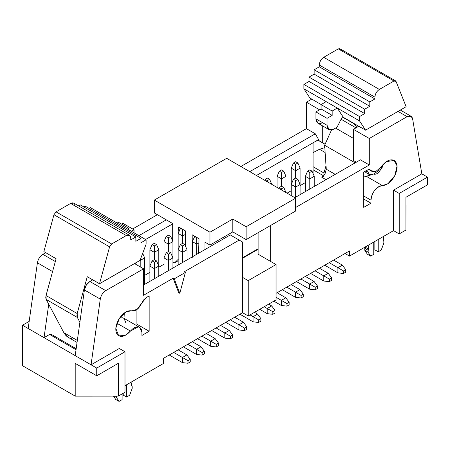<?xml version="1.0" encoding="UTF-8"?>
<svg xmlns="http://www.w3.org/2000/svg" width="450" height="450" viewBox="0 0 450 450"><rect width="100%" height="100%" fill="white"/><g stroke="black" fill="none" stroke-linecap="round" stroke-linejoin="round"><path stroke-width="0.67" d="M226.671 158.316L295.673 198.152L295.673 211.005L295.673 198.152L226.671 158.316L154.328 200.081L154.328 212.934L172.693 223.537L172.693 241.076L172.693 223.537L154.328 212.934L154.328 200.081L226.671 158.316M178.802 231.919L178.588 226.941L185.49 230.923L185.49 246.156L185.49 230.923L178.588 226.941L178.802 231.919M192.324 257.271L192.167 234.782L199.069 238.764L198.422 253.339L199.069 238.764L192.167 234.782L192.324 257.271M204.969 249.559L204.969 242.167L209.976 245.059L209.976 232.211L154.328 200.081L209.976 232.211L232.791 219.037L246.144 226.749L295.673 198.152L246.144 226.749L246.144 239.597L295.673 211.005L246.144 239.597L232.791 231.891L209.976 245.059L204.969 242.167L204.969 249.559M172.912 261.703L173.453 262.463L174.696 262.733L178.532 259.037L174.696 262.733L178.144 260.741L174.594 262.811L173.453 262.463L172.912 261.703M242.528 257.754L258.109 248.754L242.528 257.754M246.144 226.749L232.791 219.037L232.791 231.891L246.144 239.597L246.144 226.749M232.791 219.037L209.976 232.211L209.976 245.059L232.791 231.891L232.791 219.037M55.328 261.534L42.874 254.34C39.921 256.269 38.093 259.093 37.395 262.817L52.577 271.581L37.395 262.817L28.176 328.494L44.038 337.652L48.724 304.245L44.038 337.652L75.201 355.646L22.5 325.221L28.176 328.494L37.395 262.817C38.126 259.116 39.949 256.292 42.874 254.34L45.703 252.709L42.874 254.34L55.328 261.534M76.033 349.701L49.601 334.44L44.038 337.652L49.601 334.44L76.033 349.701M76.168 348.716L51.176 334.282L49.601 334.44L51.176 334.282L51.829 335.728M163.401 358.374L163.401 363.516L125.004 385.684L163.401 363.516L163.401 358.374L242.528 312.688L242.528 242.01L239.192 240.081L184.264 271.789L185.377 272.436L179.814 293.299L174.251 278.859L173.138 278.218L178.701 292.657L179.814 293.299L178.701 292.657L173.138 278.218L143.589 295.279L143.589 268.802L143.589 295.279L173.138 278.218L174.251 278.859L179.814 293.299L185.377 272.436L174.251 278.859L185.377 272.436L184.264 271.789L239.192 240.081L230.287 234.939L143.589 284.996L230.287 234.939L242.528 242.01L242.528 277.352L248.203 280.626L276.03 264.561L258.109 254.216L276.03 264.561L248.203 280.626L242.528 277.352L242.528 312.688L248.203 315.968L248.203 280.626L248.203 315.968L276.03 299.902L276.03 264.561L276.03 299.902L248.203 315.968L242.528 312.688L163.401 358.374M29.177 321.368L22.5 325.221L22.5 365.704L75.201 396.124L75.201 363.358L96.733 375.789L96.733 368.077L75.201 355.646L91.058 364.804L100.277 299.121L84.414 289.963L75.201 355.646L79.886 322.239L77.332 317.436L77.192 313.526L46.029 295.532L46.17 299.447L77.332 317.436L46.17 299.447L63.844 332.657L46.17 299.447L45.748 297.709L46.029 295.532L77.192 313.526L87.255 276.716L77.192 313.526L76.911 315.697L77.332 317.436L79.886 322.239L84.414 289.963L100.277 299.121C100.974 295.397 102.802 292.573 105.756 290.644L89.893 281.492C86.946 283.416 85.117 286.239 84.414 289.963L86.316 285.058L89.893 281.492L105.756 290.644C102.831 292.596 101.008 295.419 100.277 299.121L91.058 364.804L96.733 368.077L96.733 375.789L118.322 363.324L118.322 396.096L118.322 363.324L96.733 375.789L75.201 363.358L75.201 396.124L118.322 396.096L125.004 392.237L125.004 351.759L96.733 368.077L125.004 351.759L125.004 392.237L118.322 396.096L75.201 396.124L22.5 365.704L22.5 325.221L29.177 321.368M141.913 332.398L141.913 335.441L141.913 332.398C141.812 329.13 140.552 327.285 138.133 326.869C135.613 326.706 133.059 328.106 130.466 331.059L138.133 326.869L139.629 327.358L141.913 332.398M149.147 331.262L149.147 295.926L146.34 297.546L143.629 299.919L141.632 303.261L146.34 297.546L149.147 295.926L149.147 331.262L141.913 335.441L149.147 331.262L136.901 324.197L149.147 331.262M136.901 309.516L136.901 324.197L136.901 309.516M119.329 348.48L125.004 351.759L119.329 348.48L91.058 364.804L119.329 348.48M123.981 318.319L124.312 312.952L123.981 318.319L122.276 317.711L119.514 318.139L122.276 317.711L123.981 318.33L126.051 323.241M116.927 323.241L130.466 331.059L116.927 323.241M131.901 310.866L126.624 311.535L119.317 318.437L115.791 328.331L118.693 335.824L124.92 335.571L130.466 331.059C125.483 336.409 121.219 337.736 117.675 335.036C114.857 331.318 115.228 326.064 118.794 319.286C122.979 312.891 127.35 310.084 131.901 310.866L137.149 309.33L141.632 303.261C138.898 308.835 135.658 311.372 131.901 310.866M134.516 263.565L143.589 268.802L105.756 290.644L143.589 268.802L134.516 263.565M363.735 207.371L370.969 203.197L363.735 199.018L370.969 203.197L363.735 207.371L363.735 172.029L363.735 207.371M323.949 175.421L323.949 173.008L323.949 175.421L325.08 173.751L326.256 169.189L325.08 173.751L323.843 175.545L321.817 177.278L325.991 179.685L321.817 177.278L323.949 176.046M323.584 175.838L313.099 169.785L323.584 175.838M305.353 182.604L300.122 185.625L305.353 182.604M291.218 190.766L287.049 193.174L291.218 190.766M164.008 264.212L158.782 267.233L164.008 264.212M149.878 272.368L144.647 275.389L149.878 272.368M306.411 128.661L306.411 102.189L311.754 99.101L306.411 102.189L306.411 128.661L240.857 166.511L306.411 128.661L315.315 133.802L249.761 171.647L315.315 133.802L306.411 128.661M132.677 228.966L157.388 214.701L132.677 228.966M313.099 152.556L319.534 149.299L324.804 147.583L319.534 149.299L313.099 152.556M270.354 225.945L270.354 261.287L270.354 225.945M258.109 232.689L258.109 254.216L258.109 232.689M349.481 250.942L349.481 256.084L393.553 230.636L393.553 190.153L421.824 173.835L412.605 118.794C411.874 115.942 410.051 115.228 407.126 116.651L369.293 138.493L369.293 164.964L295.673 207.472L369.293 164.964L369.293 138.493L353.436 129.336L353.436 160.509L356.321 162.174L353.436 160.509L353.436 129.336L357.457 127.013L353.436 129.336L369.293 138.493L407.126 116.651L411.064 116.263L412.605 118.794L421.824 173.835L393.553 190.153L393.553 230.636L349.481 256.084L345.032 253.513L349.481 256.084L349.481 250.942L276.03 293.349L349.481 250.942M363.735 172.029L366.542 170.409C368.55 169.324 370.119 169.419 371.25 170.691L375.733 171.585L380.981 167.062C385.532 161.021 389.902 158.788 394.088 160.346C397.654 163.013 398.025 167.828 395.207 174.808C391.663 181.597 387.399 185.192 382.41 185.602C379.822 185.636 377.263 187.194 374.743 190.266C372.324 193.472 371.07 196.768 370.969 200.154L370.969 203.197L370.969 200.154L363.735 195.975L370.969 200.154C372.189 191.818 376.003 186.969 382.41 185.602L387.962 183.707L394.768 175.703L397.086 165.926L394.189 160.408L386.257 161.64L380.981 167.062L375.733 171.585L372.173 171.495L370.474 170.021L369.253 169.661L366.542 170.409L363.735 172.029M323.949 173.008L313.099 166.742L323.949 173.008L326.019 165.696L323.949 173.008M313.099 142.796L313.099 173.627L313.099 142.796L256.438 175.506L318.656 139.584L315.315 133.802L318.656 139.584L318.656 140.428L322.273 142.515L322.273 125.719L322.273 142.515L318.656 140.428L315.9 141.176L313.099 142.796M172.693 223.858L145.592 239.501L172.693 223.858M166.292 219.842L138.915 235.648L166.292 219.842M319.601 109.806L306.411 102.189L319.601 109.806M405.962 205.161L405.911 230.057L399.229 233.916L393.553 230.636L399.229 233.916L399.229 193.433L393.553 190.153L399.229 193.433L427.5 177.114L421.824 173.835L427.5 177.114L427.5 184.821L427.5 177.114L399.229 193.433L399.229 233.916L405.911 230.057L405.962 205.161M325.136 152.533L319.528 149.299L325.136 152.533M322.487 142.543L325.069 144.298L331.498 129.988L325.069 144.298L322.487 142.543M294.84 197.674L360.388 159.829L369.293 164.964L360.388 159.829L294.84 197.674M398.059 111.414L407.126 116.651L398.059 111.414M369.506 169.689L371.25 170.691L369.506 169.689M372.319 174.398L366.553 176.445L382.41 185.602L366.553 176.445L363.735 177.075L372.319 174.398M318.656 139.584L315.9 141.176L318.656 140.428L318.656 139.584M405.911 197.286L405.911 230.057L405.911 197.286L427.5 184.821L405.911 197.286M72.056 338.676C68.636 338.226 65.903 336.218 63.844 332.657L77.332 340.442L63.844 332.657L68.248 337.354L77.051 342.433M92.717 279.861L89.893 281.492L92.717 279.861M356.231 162.292L355.387 161.539L356.231 162.292M326.256 169.189L324.647 145.243L325.069 144.298L324.647 145.243L355.146 162.855L324.647 145.243L326.256 169.189L335.211 174.364L326.256 169.189M322.605 122.715C318.577 124.554 316.356 123.266 315.928 118.862L315.928 111.921L321.047 108.968L321.047 104.597L326.171 101.644L303.907 88.791L303.907 84.42L309.032 81.467L309.032 77.096L314.151 74.138L314.151 69.773L319.269 66.814L319.269 65.014C319.551 61.751 321.036 59.181 323.719 57.307L338.316 48.881L393.964 81.006L379.367 89.432C376.684 91.311 375.199 93.881 374.918 97.144L374.918 98.944L369.799 101.897L369.799 106.267L364.674 109.226L364.674 113.591L359.556 116.55L359.556 120.921L365.569 130.174L353.323 123.103L357.457 127.013L358.779 126.253L357.457 127.013L353.115 123.221L343.103 117.439L353.323 123.103L343.311 117.321L341.527 118.35L343.311 117.321L365.569 130.174L406.131 106.701L396.045 81.472L406.131 106.701M43.869 251.595L53.955 214.723L56.036 211.849L53.955 214.723L109.603 246.847L111.684 243.979L56.036 211.849L70.633 203.422L126.281 235.553L129.426 235.237L130.731 238.123L130.731 239.923L135.849 236.964L80.201 204.84L78.486 205.83L80.201 204.84L135.849 236.964L135.849 241.335L140.968 238.382L85.326 206.252L83.987 207.023L85.326 206.252L140.968 238.382L140.968 242.747L146.093 239.794L90.444 207.664L89.106 208.434L90.444 207.664L146.093 239.794L146.093 244.164L140.079 260.353L146.093 244.164L146.093 239.794L140.968 242.747L140.968 238.382L135.849 241.335L135.849 236.964L130.731 239.923L130.731 238.123C130.449 235.187 128.964 234.326 126.281 235.553L111.684 243.979L109.603 246.847L99.517 283.719L140.079 260.353L99.517 283.776L87.261 276.711L99.517 283.719L109.603 246.847L53.955 214.723L43.869 251.595L56.098 258.716L43.914 251.618M56.093 258.722L46.029 295.532L56.093 258.722M144.647 257.912L140.192 260.483L140.192 266.844L140.029 260.387L144.647 257.912L144.647 284.383L144.647 257.912L142.678 253.361L144.647 257.912M135.743 262.862L135.743 264.274L135.743 262.862M158.782 249.75L158.782 266.074L158.782 249.75L154.328 252.321L154.328 259.644L154.328 252.321L149.878 249.75L149.878 266.074L149.878 249.75L154.328 252.321L158.782 249.75L156.555 244.609L158.782 249.75M172.912 241.594L172.912 257.912L172.912 241.594L168.463 244.164L168.463 251.488L168.463 244.164L164.008 241.594L164.008 257.912L164.008 241.594L168.463 244.164L172.912 241.594L170.691 236.453L172.912 241.594M182.599 236.002L178.144 233.432L178.144 249.75L178.144 233.432L182.599 236.002L182.599 243.326L182.599 229.573L180.371 228.291L178.144 233.432L180.647 228.127L180.371 228.291L182.599 229.573L182.599 236.002L185.49 234.332L182.599 236.002M192.279 256.882L192.279 241.594L192.279 256.882M198.883 242.921L196.729 244.164L196.729 254.312L196.729 244.164L192.279 241.594L194.782 236.289L192.279 241.594L196.729 244.164L198.883 242.921M164.008 273.206L164.008 257.912L164.008 273.206M172.912 257.912L172.912 268.065L172.912 257.912L168.463 260.483L168.463 270.636L168.463 260.483L164.008 257.912L166.236 252.771L168.463 251.488L170.691 252.771L172.912 257.912L170.691 252.771L168.463 254.059L168.463 260.483L172.912 257.912M178.144 265.044L178.144 249.75L178.144 265.044M187.048 249.75L187.048 259.903L187.048 249.75L182.599 252.321L182.599 262.474L182.599 252.321L178.144 249.75L180.371 244.609L182.599 243.326L184.821 244.609L187.048 249.75L184.821 244.609L182.599 245.897L182.599 252.321L187.048 249.75M149.878 281.368L149.878 266.074L149.878 281.368M158.782 266.074L158.782 276.227L158.782 266.074L154.328 268.644L154.328 278.798L154.328 268.644L149.878 266.074L152.1 260.933L154.328 259.644L156.555 260.933L158.782 266.074L156.555 260.933L154.328 262.215L154.328 268.644L158.782 266.074M300.122 168.148L300.122 184.466L300.122 168.148L295.673 170.719L295.673 178.042L295.673 170.719L291.218 168.148L291.218 184.466L291.218 168.148L295.673 170.719L300.122 168.148L297.9 163.007L300.122 168.148M277.088 187.425L277.088 176.31L277.088 187.425M285.992 176.31L285.992 192.566L285.992 176.31L281.537 178.881L281.537 186.204L281.537 178.881L277.088 176.31L279.309 171.169L281.537 169.881L283.764 171.169L285.992 176.31L283.764 171.169L281.537 172.451L281.537 178.881L285.992 176.31M291.218 195.587L291.218 184.466L291.218 195.587M300.122 184.466L300.122 194.619L300.122 184.466L295.673 187.037L295.673 197.19L295.673 187.037L291.218 184.466L293.445 179.331L295.673 178.042L297.9 179.331L300.122 184.466L297.9 179.331L295.673 180.613L295.673 187.037L300.122 184.466M305.353 191.599L305.353 176.31L305.353 191.599M314.257 176.31L314.257 186.463L314.257 176.31L309.808 178.881L309.808 189.028L309.808 178.881L305.353 176.31L307.581 171.169L309.808 169.881L312.03 171.169L314.257 176.31L312.03 171.169L309.808 172.451L309.808 178.881L314.257 176.31M129.426 235.237L73.783 203.113L70.633 203.422C73.316 202.202 74.801 203.057 75.082 205.993M116.488 222.699L117.821 221.929L116.488 222.699M121.607 224.117L122.94 223.346L121.607 224.117M134.072 232.852L134.072 229.77L131.4 231.311L134.072 229.77L122.94 223.346L134.072 229.77L134.072 232.852M128.953 229.899L128.953 228.358L127.614 229.129L128.953 228.358L117.821 221.929L128.953 228.358L128.953 229.899M340.689 119.019L355.995 127.856L340.689 119.019M353.436 138.392L335.576 128.081L353.436 138.392M321.159 104.535L309.921 98.044L321.159 104.535M374.856 249.851L374.856 241.431L374.856 249.851L378.197 251.775L381.257 250.009L383.867 243.011L383.816 241.206L383.316 240.666L383.338 237.701L383.963 236.177L383.338 237.701L383.316 240.666L383.816 241.206L383.867 243.011L381.257 250.009L378.197 251.775L374.856 249.851M367.346 254.188L364.736 250.194L364.787 248.338L365.423 246.881L364.787 248.338L364.736 250.194L367.346 254.188L370.682 256.112L373.748 254.346L373.748 242.072L373.748 254.346L370.682 256.112L367.346 254.188M367.976 245.402L368.606 246.206L368.077 252.124L370.682 256.112L368.077 252.124L364.736 250.194L368.077 252.124L368.128 250.268L364.787 248.338L368.128 250.268L368.623 249.154L365.282 247.224L368.623 249.154L368.606 246.206L367.599 245.621L368.606 246.206L367.976 245.402M378.197 239.507L378.197 251.775L378.197 239.507M123.221 395.128L123.221 393.266L123.221 395.128L126.562 397.058L129.623 395.291L132.227 388.288L132.176 386.488L131.681 385.948L131.698 382.978L132.328 381.454L131.698 382.978L131.681 385.948L132.176 386.488L132.227 388.288L129.623 395.291L126.562 397.058L123.221 395.128M115.706 399.465L113.507 396.096L115.706 399.465L119.047 401.394L122.108 399.628L122.108 393.907L122.108 399.628L119.047 401.394L115.706 399.465M116.325 396.096L116.443 397.406L119.047 401.394L116.443 397.406L114.176 396.096L116.443 397.406L116.325 396.096M126.562 384.784L126.562 397.058L126.562 384.784M140.192 260.049L140.192 260.483L140.192 260.049M154.328 243.326L156.555 244.609L154.328 245.897L154.328 252.321L154.328 245.897L152.1 244.609L149.878 249.75L152.1 244.609L154.328 243.326L152.1 244.609L154.328 245.897L156.555 244.609L154.328 243.326M168.463 235.164L170.691 236.453L168.463 237.735L168.463 244.164L168.463 237.735L166.236 236.453L164.008 241.594L166.236 236.453L168.463 235.164L166.236 236.453L168.463 237.735L170.691 236.453L168.463 235.164M197.01 237.578L196.729 244.164L196.729 237.735L194.507 236.453L197.01 237.578M164.008 257.912L168.463 260.483L168.463 254.059L166.236 252.771L164.008 257.912M178.144 249.75L182.599 252.321L182.599 245.897L180.371 244.609L178.144 249.75M149.878 266.074L154.328 268.644L154.328 262.215L152.1 260.933L149.878 266.074M295.673 161.724L297.9 163.007L295.673 164.295L295.673 170.719L295.673 164.295L293.445 163.007L291.218 168.148L293.445 163.007L295.673 161.724L293.445 163.007L295.673 164.295L297.9 163.007L295.673 161.724M277.088 176.31L281.537 178.881L281.537 172.451L279.309 171.169L277.088 176.31M264.752 180.304L265.179 179.331L267.401 178.042L269.629 179.331L271.856 184.466L269.629 179.331L267.401 180.613L267.401 181.834L267.401 180.613L265.179 179.331L264.752 180.304M278.887 188.466L279.309 187.487L281.537 186.204L283.764 187.487L285.992 192.628L283.764 187.487L281.537 188.775L281.537 189.996L281.537 188.775L279.309 187.487L278.887 188.466M291.218 184.466L295.673 187.037L295.673 180.613L293.445 179.331L291.218 184.466M305.353 176.31L309.808 178.881L309.808 172.451L307.581 171.169L305.353 176.31M111.684 243.979L126.281 235.553L70.633 203.422L56.036 211.849L111.684 243.979M366.345 172.8L364.916 171.349L365.979 172.631L369.315 174.555L367.965 172.058L369.681 174.724L373.556 174.06C375.322 174.628 377.269 173.886 379.389 171.838L383.113 164.374L381.876 168.328L373.641 174.088L369.315 174.555M406.086 106.723L365.569 130.174L359.556 120.921L359.556 116.55L303.907 84.42L303.907 88.791L309.921 98.044L303.907 88.791L326.171 101.644L337.298 108.067L343.311 117.321L337.298 108.067L332.179 111.021L332.179 115.391L327.06 118.35L327.06 125.286C327.482 129.69 329.709 130.978 333.737 129.144L337.078 127.215L341.527 118.35L337.078 127.215L333.737 129.144L329.017 129.611L327.06 125.286L315.928 118.862L317.886 123.188L329.017 129.611M395.539 80.848L396.045 81.472L393.964 81.006L395.539 80.848L339.891 48.724L338.316 48.881L340.397 49.343M366.525 171.321L367.532 171.906L366.007 170.719L367.965 172.058L366.525 171.321M225.776 322.363L238.967 329.974L238.967 324.832L230.231 319.793L238.967 324.832L243.422 322.267L234.681 317.222L243.422 322.267L238.967 324.832L238.967 329.974L225.776 322.363M224.831 338.136L211.646 330.519L224.831 338.136L224.831 332.994L216.096 327.949L224.831 332.994L229.286 330.424L220.551 325.384L229.286 330.424L224.831 332.994L224.831 338.136L230.4 338.777L224.831 338.136M196.566 354.459L183.375 346.843L196.566 354.459L196.566 349.318L187.83 344.272L196.566 349.318L201.015 346.748L192.279 341.702L201.015 346.748L196.566 349.318L196.566 354.459L202.129 355.101L196.566 354.459M169.239 355.005L182.43 362.616L182.43 357.474L173.694 352.434L182.43 357.474L186.879 354.904L178.144 349.864L186.879 354.904L182.43 357.474L182.43 362.616L169.239 355.005M210.701 346.298L197.511 338.681L210.701 346.298L210.701 341.156L201.96 336.111L210.701 341.156L215.151 338.586L206.415 333.54L215.151 338.586L210.701 341.156L210.701 346.298L216.264 346.939L210.701 346.298M277.088 292.742L285.823 297.782L277.088 292.742M281.368 305.494L273.859 301.157L281.368 305.494L281.368 300.353L276.03 297.27L281.368 300.353L285.823 297.782L289.159 302.282L289.159 304.853L286.937 306.135L281.368 305.494L286.937 306.135L286.937 303.564L281.368 300.353L281.368 305.494M323.775 281.014L310.584 273.398L323.775 281.014L323.775 275.873L315.039 270.827L323.775 275.873L328.224 273.302L319.489 268.256L328.224 273.302L323.775 275.873L323.775 281.014L329.338 281.655L323.775 281.014M295.504 297.332L282.319 289.721L295.504 297.332L295.504 292.196L286.768 287.151L295.504 292.196L299.959 289.626L291.218 284.58L299.959 289.626L295.504 292.196L295.504 297.332L301.067 297.979L295.504 297.332M309.639 289.176L296.449 281.559L309.639 289.176L309.639 284.034L300.904 278.989L309.639 284.034L314.089 281.464L305.353 276.418L314.089 281.464L309.639 284.034L309.639 289.176L315.202 289.817L309.639 289.176M337.911 272.852L324.72 265.236L337.911 272.852L337.911 267.711L329.169 262.671L337.911 267.711L342.36 265.14L333.624 260.1L342.36 265.14L337.911 267.711L337.911 272.852L343.474 273.493L337.911 272.852M253.102 321.817L239.912 314.201L253.102 321.817L253.102 316.676L250.042 314.91L253.102 316.676L257.552 314.106L254.492 312.339L257.552 314.106L253.102 316.676L253.102 321.817L258.666 322.459L253.102 321.817M267.238 313.656L259.723 309.319L267.238 313.656L267.238 308.514L264.178 306.748L267.238 308.514L271.688 305.944L268.627 304.178L271.688 305.944L267.238 308.514L267.238 313.656L272.801 314.297L267.238 313.656M166.236 252.771L168.463 254.059L170.691 252.771L168.463 251.488L166.236 252.771M180.371 244.609L182.599 245.897L184.821 244.609L182.599 243.326L180.371 244.609M152.1 260.933L154.328 262.215L156.555 260.933L154.328 259.644L152.1 260.933M283.764 171.169L281.537 169.881L279.309 171.169L281.537 172.451L283.764 171.169M269.629 179.331L267.401 178.042L265.179 179.331L267.401 180.613L269.629 179.331M279.309 187.487L281.537 188.775L283.764 187.487L281.537 186.204L279.309 187.487M293.445 179.331L295.673 180.613L297.9 179.331L295.673 178.042L293.445 179.331M307.581 171.169L309.808 172.451L312.03 171.169L309.808 169.881L307.581 171.169M359.556 120.921L337.298 108.067L359.556 120.921M315.928 111.921L315.928 118.862L327.06 125.286L327.06 118.35L315.928 111.921L327.06 118.35L332.179 115.391L321.047 108.968L315.928 111.921M321.047 104.597L321.047 108.968L332.179 115.391L332.179 111.021L321.047 104.597L332.179 111.021L337.298 108.067L326.171 101.644L321.047 104.597M309.032 81.467L303.907 84.42L359.556 116.55L364.674 113.591L309.032 81.467L364.674 113.591L364.674 109.226L309.032 77.096L309.032 81.467M314.151 74.138L309.032 77.096L364.674 109.226L369.799 106.267L314.151 74.138L369.799 106.267L369.799 101.897L314.151 69.773L314.151 74.138M319.269 66.814L314.151 69.773L369.799 101.897L374.918 98.944L319.269 66.814L374.918 98.944L374.918 97.144L319.269 65.014L319.269 66.814M323.719 57.307C320.996 59.158 319.517 61.729 319.269 65.014L374.918 97.144C375.159 93.859 376.644 91.288 379.367 89.432L323.719 57.307L379.367 89.432L393.964 81.006L338.316 48.881L323.719 57.307M238.967 329.974L244.53 330.621L244.53 328.05L238.967 324.832L244.53 328.05L246.757 326.762L243.422 322.267L246.757 326.762L246.757 329.332L244.53 330.621L238.967 329.974M232.622 337.494L230.4 338.777L230.4 336.206L224.831 332.994L230.4 336.206L232.622 334.924L229.286 330.424L232.622 334.924L232.622 337.494L232.622 334.924L230.4 336.206L230.4 338.777L232.622 337.494M204.356 353.812L202.129 355.101L202.129 352.53L196.566 349.318L202.129 352.53L204.356 351.242L201.015 346.748L204.356 351.242L204.356 353.812L204.356 351.242L202.129 352.53L202.129 355.101L204.356 353.812M182.43 362.616L187.993 363.262L187.993 360.692L182.43 357.474L187.993 360.692L190.221 359.404L186.879 354.904L190.221 359.404L190.221 361.974L187.993 363.262L182.43 362.616M218.492 345.656L216.264 346.939L216.264 344.368L210.701 341.156L216.264 344.368L218.492 343.086L215.151 338.586L218.492 343.086L218.492 345.656L218.492 343.086L216.264 344.368L216.264 346.939L218.492 345.656M281.368 300.353L286.937 303.564L289.159 302.282L285.823 297.782L281.368 300.353M331.566 280.373L329.338 281.655L329.338 279.084L323.775 275.873L329.338 279.084L331.566 277.802L328.224 273.302L331.566 277.802L331.566 280.373L331.566 277.802L329.338 279.084L329.338 281.655L331.566 280.373M303.294 296.691L301.067 297.979L301.067 295.408L295.504 292.196L301.067 295.408L303.294 294.12L299.959 289.626L303.294 294.12L303.294 296.691L303.294 294.12L301.067 295.408L301.067 297.979L303.294 296.691M317.43 288.529L315.202 289.817L315.202 287.246L309.639 284.034L315.202 287.246L317.43 285.958L314.089 281.464L317.43 285.958L317.43 288.529L317.43 285.958L315.202 287.246L315.202 289.817L317.43 288.529M345.701 272.211L343.474 273.493L343.474 270.923L337.911 267.711L343.474 270.923L345.701 269.64L342.36 265.14L345.701 269.64L345.701 272.211L345.701 269.64L343.474 270.923L343.474 273.493L345.701 272.211M260.893 321.171L258.666 322.459L258.666 319.888L253.102 316.676L258.666 319.888L260.893 318.6L257.552 314.106L260.893 318.6L260.893 321.171L260.893 318.6L258.666 319.888L258.666 322.459L260.893 321.171M275.029 313.014L272.801 314.297L272.801 311.726L267.238 308.514L272.801 311.726L275.029 310.444L271.688 305.944L275.029 310.444L275.029 313.014L275.029 310.444L272.801 311.726L272.801 314.297L275.029 313.014M244.53 330.621L246.757 329.332L246.757 326.762L244.53 328.05L244.53 330.621M187.993 363.262L190.221 361.974L190.221 359.404L187.993 360.692L187.993 363.262M286.937 306.135L289.159 304.853L289.159 302.282L286.937 303.564L286.937 306.135M174.594 262.811L178.144 260.758M242.528 258.283L258.109 249.289M123.772 318.201L139.629 327.358M400.359 110.081L411.064 116.263M318.341 140.417L325.069 144.304M372.173 171.495L368.983 169.656M365.681 170.91L366.998 171.669"/></g></svg>
